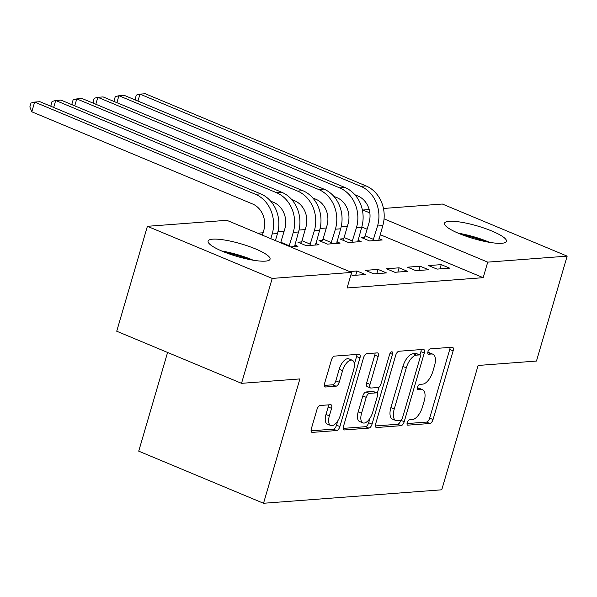 <?xml version="1.0" encoding="UTF-8"?>
<svg xmlns="http://www.w3.org/2000/svg" width="597" height="597" viewBox="0 0 597 597"><rect width="100%" height="100%" fill="white"/><g stroke="black" fill="none" stroke-linecap="round" stroke-linejoin="round"><path stroke-width="0.9" d="M407.221 422.601A2.843 1.328 112.7 0 0 407.572 425.116A2.843 1.328 112.7 0 0 407.885 425.161L429.862 423.504A4.06 1.903 112.7 0 0 433.041 419.534L453.116 350.879A4.06 1.903 112.7 0 0 452.616 347.29A4.06 1.903 112.7 0 0 452.168 347.223L430.198 348.879A2.843 1.328 112.7 0 0 427.967 351.655A2.843 1.328 112.7 0 0 428.318 354.17A2.843 1.328 112.7 0 0 428.631 354.222L431.474 354.006A12.992 6.082 112.7 0 1 432.915 354.222A12.992 6.082 112.7 0 1 434.526 365.707L432.855 371.431A12.992 6.082 112.7 0 1 422.669 384.14L419.825 384.349A2.843 1.328 112.7 0 0 417.594 387.132A2.843 1.328 112.7 0 0 417.945 389.647A2.843 1.328 112.7 0 0 418.258 389.692L421.101 389.475A12.992 6.082 112.7 0 1 422.542 389.692A12.992 6.082 112.7 0 1 424.154 401.184L422.482 406.9A12.992 6.082 112.7 0 1 412.296 419.609L409.452 419.825A2.843 1.328 112.7 0 0 407.221 422.601M212.778 239.166A32.26 6.604 -163.7 0 1 248.524 246.24A32.26 6.604 -163.7 0 1 270.053 259.202A32.26 6.604 -163.7 0 1 265.404 261.135A32.26 6.604 -163.7 0 1 229.651 254.061A32.26 6.604 -163.7 0 1 208.122 241.098A32.26 6.604 -163.7 0 1 212.778 239.166M449.153 221.308A32.26 6.604 -163.7 0 1 484.898 228.375A32.26 6.604 -163.7 0 1 506.428 241.345A32.26 6.604 -163.7 0 1 501.771 243.278A32.26 6.604 -163.7 0 1 466.026 236.203A32.26 6.604 -163.7 0 1 444.496 223.233A32.26 6.604 -163.7 0 1 449.153 221.308M320.164 405.497A4.06 1.903 112.7 0 0 316.977 409.467L311.35 428.728A4.06 1.903 112.7 0 0 311.85 432.318A4.06 1.903 112.7 0 0 312.298 432.385L336.701 430.541A4.06 1.903 112.7 0 0 339.887 426.571L359.961 357.916A4.06 1.903 112.7 0 0 359.454 354.327A4.06 1.903 112.7 0 0 359.006 354.26L334.604 356.103A4.06 1.903 112.7 0 0 331.425 360.073L324.619 383.341A4.06 1.903 112.7 0 0 325.126 386.931A4.06 1.903 112.7 0 0 325.574 386.998L336.014 386.207A4.06 1.903 112.7 0 0 339.2 382.237L342.574 370.7A10.858 5.082 112.7 0 1 352.29 360.26A10.858 5.082 112.7 0 1 353.633 369.864L340.417 415.064A10.858 5.082 112.7 0 1 330.701 425.497A10.858 5.082 112.7 0 1 329.357 415.9L331.559 408.363A4.06 1.903 112.7 0 0 331.059 404.773A4.06 1.903 112.7 0 0 330.604 404.706L320.164 405.497M351.633 272.419L272.21 278.418L147.399 226.308L226.823 220.308L351.633 272.419L347.088 287.963L483.182 277.68L487.727 262.135L384.065 218.853M383.453 208.472L442.34 204.025L567.15 256.135L536.472 361.051L478.115 365.461L441.75 489.801L263.523 503.271L299.888 378.923L241.531 383.334L272.21 278.418M567.15 256.135L487.727 262.135M375.662 423.87A4.06 1.903 112.7 0 0 376.162 427.459A4.06 1.903 112.7 0 0 376.61 427.527L401.012 425.683A4.06 1.903 112.7 0 0 404.199 421.713L424.273 353.058A4.06 1.903 112.7 0 0 423.766 349.469A4.06 1.903 112.7 0 0 423.318 349.402L398.915 351.245A4.06 1.903 112.7 0 0 395.736 355.215L375.662 423.87M368.856 428.109L344.454 429.952A4.06 1.903 112.7 0 1 344.006 429.885A4.06 1.903 112.7 0 1 343.506 426.295L363.58 357.64A4.06 1.903 112.7 0 1 366.759 353.67L377.207 352.887A4.06 1.903 112.7 0 1 377.655 352.954A4.06 1.903 112.7 0 1 378.155 356.543L370.013 384.386A4.06 1.903 112.7 0 0 370.521 387.975A4.06 1.903 112.7 0 0 370.968 388.043L377.894 387.52A4.06 1.903 112.7 0 0 381.08 383.55L389.557 354.558A2.843 1.328 112.7 0 1 392.095 351.827A2.843 1.328 112.7 0 1 392.453 354.342L372.043 424.139A4.06 1.903 112.7 0 1 368.856 428.109L365.483 426.706L343.23 428.385M167.578 352.461L138.72 451.16L263.523 503.271M350.961 274.724L352.76 275.471L365.401 274.516L356.969 271.001L349.573 271.553M290.538 246.912L297.933 246.352L294.724 245.009M407.535 271.337L399.102 267.814L386.46 268.769L394.893 272.292L407.535 271.337M322.417 240.345L318.992 240.598L327.432 244.121L340.066 243.166L336.857 241.83M449.668 268.15L441.235 264.628L428.594 265.583L437.026 269.105L449.668 268.15M364.551 237.158L361.133 237.419L369.565 240.942L382.199 239.987L378.991 238.643M483.182 277.68L380.155 234.666M367.133 229.226L361.789 226.994M347.357 226.397L341.171 226.867M326.29 227.994L320.104 228.457M305.224 229.584L299.037 230.054M284.157 231.173L277.971 231.643M263.083 232.77L257.65 233.181M343.484 238.755L340.066 239.009L348.499 242.531L361.133 241.576L357.924 240.233M428.601 269.74L420.169 266.225L407.527 267.18L415.96 270.695L428.601 269.74M301.351 241.934L297.925 242.195L306.358 245.718L318.999 244.763L315.791 243.419M386.468 272.926L378.035 269.404L365.394 270.359L373.826 273.881L386.468 272.926M241.531 383.334L116.721 331.223L147.399 226.308M362.588 211.144L362.916 210.025L369.17 209.554M369.841 212.92L362.916 210.025M441.235 264.628L439.989 268.881M420.169 266.225L418.922 270.471M399.102 267.814L397.856 272.068M378.035 269.404L376.789 273.657M356.969 271.001L355.722 275.247M422.542 389.692L419.169 388.281A12.992 6.082 112.7 0 0 417.728 388.065L421.101 389.475M432.915 354.222L429.541 352.812A12.992 6.082 112.7 0 0 428.101 352.596L431.474 354.006M407.035 423.564L426.489 422.094A4.06 1.903 112.7 0 0 429.668 418.124L449.742 349.469A4.06 1.903 112.7 0 0 450.019 347.379M419.915 355.021L420.9 351.648A4.06 1.903 112.7 0 0 421.169 349.558M375.386 425.952L397.639 424.273A4.06 1.903 112.7 0 0 400.811 420.333M400.296 420.512A2.843 1.328 112.7 0 0 402.527 417.736L420.146 357.469A2.843 1.328 112.7 0 0 419.795 354.961A2.843 1.328 112.7 0 0 419.482 354.909L416.482 355.14A12.992 6.082 112.7 0 0 406.296 367.842L394.251 409.035A12.992 6.082 112.7 0 0 395.863 420.527A12.992 6.082 112.7 0 0 397.303 420.743L400.296 420.512M419.795 354.961L416.422 353.551A2.843 1.328 112.7 0 0 416.109 353.499L419.482 354.909M395.863 420.527L392.49 419.116A12.992 6.082 112.7 0 1 390.878 407.624L402.923 366.431A12.992 6.082 112.7 0 1 413.109 353.73L416.109 353.499M370.521 387.975L367.148 386.565A4.06 1.903 112.7 0 1 366.64 382.976L374.782 355.133A4.06 1.903 112.7 0 0 375.058 353.043M379.155 386.863L377.259 393.348M369.961 418.303L368.67 422.736L372.043 424.139M361.566 413.273A10.858 5.082 112.7 0 0 362.916 422.877A10.858 5.082 112.7 0 0 372.632 412.437L377.289 396.52A4.06 1.903 112.7 0 0 376.782 392.923A4.06 1.903 112.7 0 0 376.334 392.856L369.409 393.378A4.06 1.903 112.7 0 0 366.222 397.356L361.566 413.273L358.193 411.87A10.858 5.082 112.7 0 0 359.543 421.475L362.916 422.877M376.782 392.923L373.409 391.52A4.06 1.903 112.7 0 0 372.961 391.453L376.334 392.856M358.193 411.87L362.849 395.945A4.06 1.903 112.7 0 1 366.036 391.975L372.961 391.453M365.483 426.706A4.06 1.903 112.7 0 0 368.67 422.736M330.701 425.497L327.328 424.094A10.858 5.082 112.7 0 1 325.984 414.49L328.186 406.953A4.06 1.903 112.7 0 0 328.454 404.87M352.29 360.26L348.917 358.849A10.858 5.082 112.7 0 0 339.2 369.289L342.574 370.7M324.35 385.423L332.641 384.796A4.06 1.903 112.7 0 0 335.827 380.826L339.2 369.289M354.349 364.148L356.588 356.506A4.06 1.903 112.7 0 0 356.857 354.424M311.074 430.81L333.327 429.131A4.06 1.903 112.7 0 0 336.514 425.161L337.753 420.922M363.849 238.554L365.17 235.919L369.103 222.487A20.679 17.783 -94.3 0 0 357.916 196.017L354.916 194.764M378.782 240.24L382.796 225.614A31.022 26.671 85.7 0 0 366.021 185.906L145.243 93.729L139.982 94.132L360.76 186.309A31.022 26.671 85.7 0 1 377.535 226.009L372.983 240.681M135.638 100.109L135.183 98.983L136.325 95.095L139.982 94.132L137.952 101.072M365.17 235.919L373.603 239.442M342.782 240.143L344.103 237.509L348.036 224.084A20.679 17.783 -94.3 0 0 336.85 197.614L333.85 196.361M357.715 241.837L361.73 227.203A31.022 26.671 85.7 0 0 344.954 187.503L124.176 95.326L118.915 95.721L339.686 187.898A31.022 26.671 85.7 0 1 356.469 227.606L351.917 242.27M114.572 101.699L114.117 100.572L115.258 96.684L118.915 95.721L116.885 102.662M344.103 237.509L352.536 241.031M321.716 241.74L323.037 239.106L326.969 225.673A20.679 17.783 -94.3 0 0 315.783 199.204L312.776 197.95M336.648 243.427L340.663 228.8A31.022 26.671 85.7 0 0 323.887 189.092L103.109 96.915L97.848 97.311L318.619 189.488A31.022 26.671 85.7 0 1 335.402 229.196L330.85 243.867M93.505 103.288L93.05 102.162L94.184 98.274L97.848 97.311L95.811 104.259M323.037 239.106L331.469 242.621M462.429 234.89A27.917 5.716 -163.7 0 1 485.04 241.501M489.585 242.352A32.059 6.567 16.3 0 0 458.145 233.158M226.054 252.747A27.917 5.716 -163.7 0 1 248.665 259.359M253.218 260.21A32.059 6.567 16.3 0 0 221.771 251.016M300.649 243.33L301.97 240.695L305.895 227.263A20.679 17.783 -94.3 0 0 294.717 200.793L291.709 199.54M315.582 245.016L319.596 230.39A31.022 26.671 85.7 0 0 302.821 190.682L82.043 98.505L76.774 98.908L297.552 191.077A31.022 26.671 85.7 0 1 314.335 230.785L309.783 245.457M72.438 104.885L71.983 103.751L73.118 99.871L76.774 98.908L74.744 105.848M301.97 240.695L310.403 244.218M280.657 242.785L284.829 228.86A20.679 17.783 -94.3 0 0 273.65 202.39L270.642 201.137M294.515 246.606L298.53 231.979A31.022 26.671 85.7 0 0 281.754 192.271L60.976 100.102L55.708 100.497L276.486 192.674A31.022 26.671 85.7 0 1 293.261 232.375L289.09 246.3M51.372 106.475L50.917 105.348L52.051 101.46L55.708 100.497L53.678 107.438M280.903 242.285L289.336 245.807M262.389 235.158L263.762 230.449A20.679 17.783 -94.3 0 0 252.583 203.98L31.805 111.803L29.85 106.938L30.984 103.05L34.641 102.087L255.419 194.264A31.022 26.671 85.7 0 1 272.195 233.972L270.822 238.673M31.805 111.803L34.641 102.087L39.909 101.691L260.688 193.868A31.022 26.671 85.7 0 1 277.463 233.569L275.411 240.591M407.318 424.922L407.885 425.161M428.064 353.984L428.631 354.222M417.691 389.453L418.258 389.692M449.742 349.469L453.116 350.879M429.668 418.124L433.041 419.534M426.489 422.094L429.862 423.504M420.9 351.648L424.273 353.058M400.848 420.31L404.199 421.713M397.639 424.273L401.012 425.683M375.797 427.183L376.61 427.527M413.109 353.73L416.482 355.14M402.923 366.431L406.296 367.842M390.878 407.624L394.251 409.035M343.641 429.616L344.454 429.952M374.782 355.133L378.155 356.543M366.64 382.976L370.013 384.386M390.065 353.342L392.453 354.342M366.036 391.975L369.409 393.378M362.849 395.945L366.222 397.356M328.186 406.953L331.559 408.363M325.984 414.49L329.357 415.9M335.827 380.826L339.2 382.237M332.641 384.796L336.014 386.207M324.761 386.655L325.574 386.998M356.588 356.506L359.961 357.916M336.514 425.161L339.887 426.571M333.327 429.131L336.701 430.541M311.485 432.041L312.298 432.385M382.796 225.614L377.535 226.009M366.021 185.906L360.76 186.309M361.73 227.203L356.469 227.606M344.954 187.503L339.686 187.898M340.663 228.8L335.402 229.196M323.887 189.092L318.619 189.488M319.596 230.39L314.335 230.785M302.821 190.682L297.552 191.077M298.53 231.979L293.261 232.375M281.754 192.271L276.486 192.674M277.463 233.569L272.195 233.972M260.688 193.868L255.419 194.264"/></g></svg>
